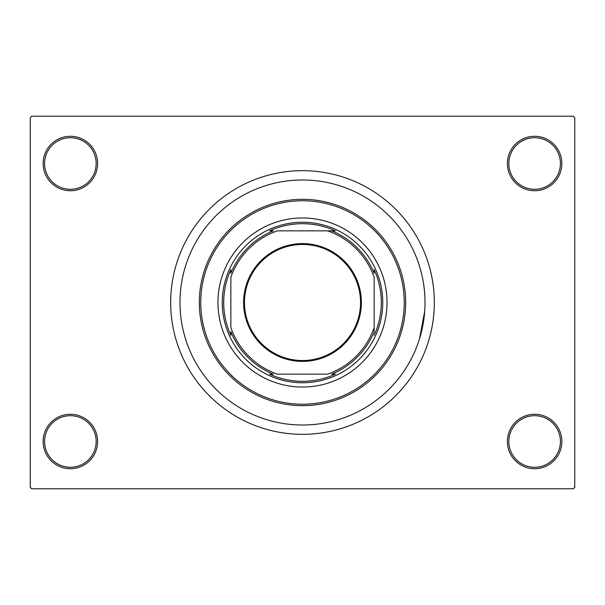 <?xml version="1.0" encoding="UTF-8"?>
<svg xmlns="http://www.w3.org/2000/svg" width="605" height="605" viewBox="0 0 605 605"><rect width="100%" height="100%" fill="white"/><g stroke="black" fill="none" stroke-linecap="round" stroke-linejoin="round"><path stroke-width="0.91" d="M507.406 441.491A27.225 27.225 0 0 1 534.631 414.266A27.225 27.225 0 0 1 561.856 441.491A27.225 27.225 0 0 1 534.631 468.716A27.225 27.225 0 0 1 507.406 441.491M560.419 441.491A25.796 25.796 0 0 0 534.631 415.695A25.796 25.796 0 0 0 508.835 441.491A25.796 25.796 0 0 0 534.631 467.279A25.796 25.796 0 0 0 560.419 441.491M43.144 441.491A27.225 27.225 0 0 1 70.369 414.266A27.225 27.225 0 0 1 97.594 441.491A27.225 27.225 0 0 1 70.369 468.716A27.225 27.225 0 0 1 43.144 441.491M96.165 441.491A25.796 25.796 0 0 0 70.369 415.695A25.796 25.796 0 0 0 44.581 441.491A25.796 25.796 0 0 0 70.369 467.279A25.796 25.796 0 0 0 96.165 441.491M43.144 163.509A27.225 27.225 0 0 1 70.369 136.284A27.225 27.225 0 0 1 97.594 163.509A27.225 27.225 0 0 1 70.369 190.734A27.225 27.225 0 0 1 43.144 163.509M96.165 163.509A25.796 25.796 0 0 0 70.369 137.721A25.796 25.796 0 0 0 44.581 163.509A25.796 25.796 0 0 0 70.369 189.304A25.796 25.796 0 0 0 96.165 163.509M507.406 163.509A27.225 27.225 0 0 1 534.631 136.284A27.225 27.225 0 0 1 561.856 163.509A27.225 27.225 0 0 1 534.631 190.734A27.225 27.225 0 0 1 507.406 163.509M560.419 163.509A25.796 25.796 0 0 0 534.631 137.721A25.796 25.796 0 0 0 508.835 163.509A25.796 25.796 0 0 0 534.631 189.304A25.796 25.796 0 0 0 560.419 163.509M170.671 302.5A131.829 131.829 0 0 0 302.5 434.33A131.829 131.829 0 0 0 434.33 302.5A131.829 131.829 0 0 0 302.5 170.671A131.829 131.829 0 0 0 170.671 302.5M425.012 302.5A122.513 122.513 0 0 0 302.5 179.987A122.513 122.513 0 0 0 179.987 302.5A122.513 122.513 0 0 0 302.5 425.012A122.513 122.513 0 0 0 425.012 302.5A122.513 122.513 0 0 0 302.5 179.987A122.513 122.513 0 0 0 179.987 302.5A122.513 122.513 0 0 0 302.5 425.012A122.513 122.513 0 0 0 425.012 302.5M573.321 488.78L31.679 488.78L30.25 487.343L30.25 117.657L31.679 116.221L573.321 116.221L574.75 117.657L574.75 487.343L573.321 488.78M419.499 338.838L424.702 311.182M217.959 302.5A84.541 84.541 0 0 0 302.5 387.041A84.541 84.541 0 0 0 387.041 302.5A84.541 84.541 0 0 0 302.5 217.959A84.541 84.541 0 0 0 217.959 302.5M404.238 302.5A101.738 101.738 0 0 0 302.5 200.762A101.738 101.738 0 0 0 200.762 302.5A101.738 101.738 0 0 0 302.5 404.238A101.738 101.738 0 0 0 404.238 302.5M199.332 302.5A103.168 103.168 0 0 1 302.5 199.332A103.168 103.168 0 0 1 405.668 302.5A103.168 103.168 0 0 1 302.5 405.668A103.168 103.168 0 0 1 199.332 302.5M302.5 243.611A58.889 58.889 0 0 1 361.389 302.5A58.889 58.889 0 0 1 302.5 361.389A58.889 58.889 0 0 1 243.611 302.5A58.889 58.889 0 0 1 302.5 243.611M302.5 360.535A58.035 58.035 0 0 0 360.535 302.5A58.035 58.035 0 0 0 302.5 244.465A58.035 58.035 0 0 0 244.465 302.5A58.035 58.035 0 0 0 302.5 360.535M335.329 230.853L327.691 230.853L335.329 230.853A78.809 78.809 0 0 0 269.671 230.853L273.271 230.853A77.379 77.379 0 0 0 230.853 273.271L230.853 269.671A78.809 78.809 0 0 0 230.853 335.329L230.853 331.729A77.379 77.379 0 0 0 273.271 374.147L269.671 374.147A78.809 78.809 0 0 0 335.329 374.147L331.729 374.147A77.379 77.379 0 0 0 374.147 331.729L374.147 277.309A75.943 75.943 0 0 0 327.691 230.853L277.309 230.853A75.943 75.943 0 0 0 230.853 277.309L230.853 327.691A75.943 75.943 0 0 0 277.309 374.147L327.691 374.147A75.943 75.943 0 0 0 374.147 327.691L374.147 331.729M302.5 382.746A80.246 80.246 0 0 1 222.254 302.5A80.246 80.246 0 0 1 302.5 222.254A80.246 80.246 0 0 1 382.746 302.5A80.246 80.246 0 0 1 302.5 382.746M374.147 335.329A78.809 78.809 0 0 0 374.147 269.671L374.147 273.271A77.379 77.379 0 0 0 331.729 230.853M269.671 374.147L273.271 374.147M230.853 269.671L230.853 273.271"/></g></svg>
